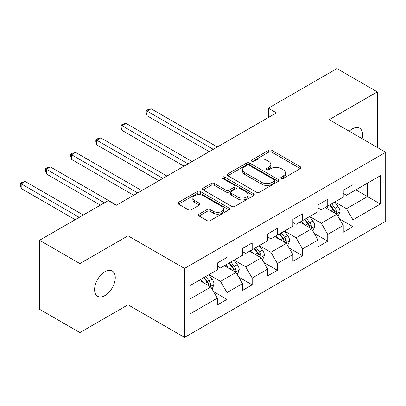 <?xml version="1.0" encoding="UTF-8"?>
<svg xmlns="http://www.w3.org/2000/svg" width="406" height="406" viewBox="0 0 406 406"><rect width="100%" height="100%" fill="white"/><g stroke="black" fill="none" stroke-linecap="round" stroke-linejoin="round"><path stroke-width="0.61" d="M281.287 178.325A1.568 0.903 0 0 0 283.505 178.325L300.344 168.602A2.243 1.294 0 0 0 300.998 167.688A2.243 1.294 0 0 0 300.344 166.775L271.817 150.306A2.243 1.294 0 0 0 268.645 150.306L251.806 160.025A1.568 0.903 0 0 0 251.35 160.664A1.568 0.903 0 0 0 251.806 161.309A1.568 0.903 0 0 0 254.029 161.309L256.206 160.05A7.171 4.141 0 0 1 266.351 160.05L268.726 161.421A7.171 4.141 0 0 1 270.827 164.349A7.171 4.141 0 0 1 268.726 167.277L266.549 168.536A1.568 0.903 0 0 0 266.087 169.175A1.568 0.903 0 0 0 266.549 169.815A1.568 0.903 0 0 0 268.767 169.815L270.944 168.556A7.171 4.141 0 0 1 281.089 168.556L283.464 169.931A7.171 4.141 0 0 1 285.565 172.86A7.171 4.141 0 0 1 283.464 175.788L281.287 177.046A1.568 0.903 0 0 0 280.825 177.686A1.568 0.903 0 0 0 281.287 178.325L281.287 177.046M104.936 295.563A14.611 8.435 120 0 0 114.482 282.683A14.611 8.435 120 0 0 112.239 270.975A14.611 8.435 120 0 0 104.936 271.7A14.611 8.435 120 0 0 95.385 284.576A14.611 8.435 120 0 0 97.628 296.284A14.611 8.435 120 0 0 104.936 295.563M362.142 138.69A14.611 8.435 120 0 0 359.584 128.169A14.611 8.435 120 0 0 352.281 128.895A14.611 8.435 120 0 0 349.196 131.219M199.077 214.17A2.243 1.294 0 0 0 198.417 215.084A2.243 1.294 0 0 0 199.077 215.997L207.08 220.62A2.243 1.294 0 0 0 210.247 220.62L228.948 209.821A2.243 1.294 0 0 0 229.603 208.907A2.243 1.294 0 0 0 228.948 207.994L200.422 191.525A2.243 1.294 0 0 0 197.255 191.525L178.554 202.32A2.243 1.294 0 0 0 177.894 203.233A2.243 1.294 0 0 0 178.554 204.152L188.222 209.729A2.243 1.294 0 0 0 191.388 209.729L199.392 205.111A2.243 1.294 0 0 0 200.051 204.198A2.243 1.294 0 0 0 199.392 203.279L194.601 200.513A5.994 3.461 0 0 1 192.845 198.067A5.994 3.461 0 0 1 196.545 194.865A5.994 3.461 0 0 1 203.076 195.616L221.859 206.461A5.994 3.461 0 0 1 223.615 208.907A5.994 3.461 0 0 1 219.91 212.105A5.994 3.461 0 0 1 213.378 211.353L210.247 209.547A2.243 1.294 0 0 0 207.08 209.547L199.077 214.17L199.077 215.997M128.022 235.81L79.906 263.59L39.544 240.286L39.544 309.265L79.906 332.57L128.022 304.789L184.532 337.416L184.532 268.437L128.022 235.81L128.022 304.789M377.306 147.444L377.306 91.888L329.19 119.668L385.7 152.291L184.532 268.437M377.306 91.888L336.939 68.584L268.325 108.199L268.325 117.522M39.544 240.286L108.163 200.671L116.233 205.329L276.395 112.863L268.325 108.199M256.364 192.165A2.243 1.294 0 0 0 259.535 192.165L278.237 181.365A2.243 1.294 0 0 0 278.892 180.452A2.243 1.294 0 0 0 278.237 179.538L249.71 163.07A2.243 1.294 0 0 0 246.538 163.07L227.837 173.864A2.243 1.294 0 0 0 227.182 174.778A2.243 1.294 0 0 0 227.837 175.696L256.364 192.165M223.001 178.665A1.568 0.903 0 0 1 224.589 178.884L224.589 177.021L253.593 193.763A2.243 1.294 0 0 1 254.247 194.682A2.243 1.294 0 0 1 253.593 195.596L234.891 206.39A2.243 1.294 0 0 1 231.719 206.39L203.198 189.922L203.198 188.09A2.243 1.294 0 0 0 202.538 189.008A2.243 1.294 0 0 0 203.198 189.922M203.198 188.09L211.201 183.471A2.243 1.294 0 0 1 214.368 183.471L225.939 190.15A2.243 1.294 0 0 0 229.106 190.15L234.414 187.085A2.243 1.294 0 0 0 235.074 186.171A2.243 1.294 0 0 0 234.414 185.258L222.371 178.3A1.568 0.903 0 0 1 221.915 177.661A1.568 0.903 0 0 1 222.879 176.823A1.568 0.903 0 0 1 224.589 177.021M184.532 337.416L385.7 221.27L385.7 152.291M213.51 291.599L226.99 299.384L226.99 292.579L242.494 283.632L242.494 290.437L252.177 284.845L252.177 278.039L267.676 269.087L267.676 275.892L277.364 270.3L277.364 263.494L292.863 254.547L292.863 261.352L302.551 255.76L302.551 248.954L318.05 240.007L318.05 246.812L327.738 241.22L327.738 234.414L343.237 225.467L343.237 232.268L352.926 226.675L352.926 219.874L380.371 204.025L380.371 175.686L367.455 183.147L367.455 196.57L380.371 204.025M226.99 299.384L217.306 304.977L217.306 298.171L189.856 314.016L189.856 285.682L217.306 269.833L217.306 263.027L226.99 257.434L226.99 264.24L242.494 255.293L242.494 248.487L252.177 242.895L252.177 249.7L267.676 240.753L267.676 233.947L277.364 228.355L277.364 235.16L292.863 226.208L292.863 219.407L302.551 213.815L302.551 220.615L318.05 211.668L318.05 204.863L327.738 199.27L327.738 206.075L343.237 197.128L343.237 190.323L352.926 184.73L352.926 191.536L380.371 175.686M224.406 265.732L236.033 272.446L220.534 281.394L208.907 274.679M217.306 266.108L220.534 267.97L226.99 264.24M220.534 281.394L226.99 292.579M236.033 272.446L242.494 283.632M249.594 251.192L261.22 257.901L245.721 266.854L234.095 260.139M242.494 251.563L245.721 253.43L252.177 249.7M245.721 266.854L252.177 278.039M261.22 257.901L267.676 269.087M274.781 236.652L286.408 243.361L270.909 252.309L259.282 245.6M267.676 237.023L270.909 238.885L277.364 235.16M270.909 252.309L277.364 263.494M286.408 243.361L292.863 254.547M299.968 222.107L311.595 228.822L296.096 237.769L284.469 231.06M292.863 222.483L296.096 224.345L302.551 220.615M296.096 237.769L302.551 248.954M311.595 228.822L318.05 240.007M325.155 207.567L336.782 214.277L321.278 223.229L309.656 216.515M318.05 207.938L321.278 209.806L327.738 206.075M321.278 223.229L327.738 234.414M336.782 214.277L343.237 225.467M355.829 189.856L367.455 196.57L346.465 208.684L334.843 201.975M343.237 193.398L346.465 195.261L352.926 191.536M346.465 208.684L352.926 219.874M79.906 263.59L79.906 332.57M189.856 299.105L210.846 286.986L199.224 280.272M210.846 286.986L217.306 298.171M339.441 218.895L352.926 226.675M314.259 233.435L327.738 241.22M289.072 247.975L302.551 255.76M263.885 262.52L277.364 270.3M238.698 277.059L252.177 284.845M281.911 178.549L283.464 177.65A7.171 4.141 0 0 0 285.565 174.722L285.565 172.86M270.827 164.349L270.827 166.211A7.171 4.141 0 0 1 268.726 169.14L267.173 170.038M300.313 168.622L271.817 152.169A2.243 1.294 0 0 0 268.645 152.169L252.436 161.527M278.206 181.386L249.71 164.932A2.243 1.294 0 0 0 246.538 164.932L227.867 175.712M274.273 181.091A1.568 0.903 0 0 0 274.73 180.452A1.568 0.903 0 0 0 274.273 179.812L249.233 165.354A1.568 0.903 0 0 0 247.015 165.354L244.716 166.683A7.171 4.141 0 0 0 242.615 169.612A7.171 4.141 0 0 0 244.716 172.54L261.834 182.421A7.171 4.141 0 0 0 271.974 182.421L274.273 181.091L274.273 182.959A1.568 0.903 0 0 0 274.73 182.314L274.73 180.452M242.615 169.612L242.615 171.474A7.171 4.141 0 0 0 244.716 174.402L244.716 172.54M274.273 182.959L271.974 184.283A7.171 4.141 0 0 1 261.834 184.283L244.716 174.402M203.223 189.937L211.201 185.334L211.201 183.471M235.074 186.171L235.074 188.034A2.243 1.294 0 0 1 234.414 188.952L229.106 192.013A2.243 1.294 0 0 1 225.939 192.013L214.368 185.334A2.243 1.294 0 0 0 211.201 185.334M224.589 178.884L253.562 195.611M237.941 197.083A5.994 3.461 0 0 0 244.478 197.834A5.994 3.461 0 0 0 248.178 194.636A5.994 3.461 0 0 0 246.422 192.185L239.804 188.369A2.243 1.294 0 0 0 236.637 188.369L231.324 191.434A2.243 1.294 0 0 0 230.669 192.348A2.243 1.294 0 0 0 231.324 193.261L237.941 197.083L237.941 198.945A5.994 3.461 0 0 0 244.478 199.696A5.994 3.461 0 0 0 248.178 196.499L248.178 194.636M230.669 192.348L230.669 194.21A2.243 1.294 0 0 0 231.324 195.124L231.324 193.261M237.941 198.945L231.324 195.124M223.615 208.907L223.615 210.77A5.994 3.461 0 0 1 219.91 213.967A5.994 3.461 0 0 1 213.378 213.221L210.247 211.414A2.243 1.294 0 0 0 207.08 211.414L199.107 216.017M192.845 198.067L192.845 199.93A5.994 3.461 0 0 0 194.601 202.376L194.601 200.513M199.361 205.126L194.601 202.376M228.918 209.841L200.422 193.388A2.243 1.294 0 0 0 197.255 193.388L178.584 204.167M338.056 216.489L339.974 211.648A6.049 3.492 -120 0 0 338.046 206.497L334.711 202.051M328.906 209.729L326.642 206.71M217.306 146.977L151.159 108.788L147.119 111.117L147.119 115.781L209.232 151.641M335.843 213.739L336.579 212.962L336.711 211.907A6.049 3.492 -120 0 0 334.975 208.268L331.646 203.822M330.129 204.695L333.828 209.628A3.081 1.781 60 0 1 334.387 210.567L336.711 211.907M329.708 204.939L333.042 209.389A6.049 3.492 60 0 1 334.772 213.028M147.119 115.781L146.231 112.472L146.231 110.605L213.267 149.306M146.231 110.605L147.85 109.676L151.159 108.788M312.869 231.029L314.787 226.193A6.049 3.492 -120 0 0 312.859 221.037L309.524 216.591M303.718 224.274L301.455 221.25M192.119 161.522L125.972 123.333L121.937 125.662L121.937 130.321L184.045 166.181M310.656 228.279L311.392 227.507L311.524 226.452A6.049 3.492 -120 0 0 309.793 222.808L306.459 218.362M304.942 219.235L308.641 224.173A3.081 1.781 60 0 1 309.199 225.107L311.524 226.452M304.52 219.479L307.855 223.929A6.049 3.492 60 0 1 309.585 227.568M121.937 130.321L121.049 127.012L121.049 125.149L188.079 163.851M121.049 125.149L122.663 124.216L125.972 123.333M287.681 245.569L289.605 240.733A6.049 3.492 -120 0 0 287.671 235.581L284.337 231.131M278.531 238.814L276.268 235.795M166.932 176.062L100.784 137.873L96.75 140.202L96.75 144.861L158.858 180.721M285.469 242.824L286.205 242.047L286.337 240.991A6.049 3.492 -120 0 0 284.606 237.353L281.272 232.902M279.754 233.78L283.454 238.713A3.081 1.781 60 0 1 284.012 239.652L286.337 240.991M279.333 234.023L282.667 238.469A6.049 3.492 60 0 1 284.398 242.108M96.75 144.861L95.862 141.552L95.862 139.689L162.892 178.391M95.862 139.689L97.476 138.756L100.784 137.873M262.494 260.114L264.418 255.272A6.049 3.492 -120 0 0 262.484 250.121L259.155 245.676M253.344 253.354L251.081 250.335M141.745 190.602L75.597 152.412L71.563 154.742L71.563 159.406L133.67 195.261M260.282 257.363L261.017 256.587L261.149 255.531A6.049 3.492 -120 0 0 259.419 251.893L256.084 247.447M254.567 248.32L258.267 253.253A3.081 1.781 60 0 1 258.825 254.192L261.149 255.531M254.146 248.563L257.48 253.009A6.049 3.492 60 0 1 259.211 256.653M71.563 159.406L70.674 156.097L70.674 154.229L137.71 192.931M70.674 154.229L72.288 153.301L75.597 152.412M237.307 274.654L239.23 269.817A6.049 3.492 -120 0 0 237.297 264.661L233.968 260.216M228.157 267.899L225.893 264.874M116.558 205.142L50.41 166.952L46.375 169.287L46.375 173.946L100.414 205.142M235.094 271.903L235.83 271.127L235.962 270.071A6.049 3.492 -120 0 0 234.232 266.432L230.897 261.987M229.385 262.86L233.08 267.798A3.081 1.781 60 0 1 233.638 268.731L235.962 270.071M228.959 263.103L232.293 267.554A6.049 3.492 60 0 1 234.023 271.193M46.375 173.946L45.487 170.637L45.487 168.774L104.449 202.812M45.487 168.774L47.101 167.84L50.41 166.952M212.12 289.194L214.043 284.357A6.049 3.492 -120 0 0 212.11 279.206L208.78 274.755M202.97 282.439L200.706 279.419M83.296 215.023L25.223 181.497L21.188 183.827L21.188 188.485L75.227 219.687M209.912 286.443L210.643 285.672L210.775 284.616A6.049 3.492 -120 0 0 209.044 280.977L205.71 276.527M204.198 277.405L207.892 282.337A3.081 1.781 60 0 1 208.451 283.271L210.775 284.616M203.776 277.648L207.106 282.094A6.049 3.492 60 0 1 208.836 285.733M21.188 188.485L20.3 185.177L20.3 183.314L79.261 217.357M20.3 183.314L21.914 182.38L25.223 181.497M283.464 177.65L283.464 175.788M266.549 169.815L266.549 168.536M268.726 169.14L268.726 167.277M251.806 161.309L251.806 160.025M268.645 152.169L268.645 150.306M271.817 152.169L271.817 150.306M300.344 168.602L300.344 166.775M227.837 175.696L227.837 173.864M246.538 164.932L246.538 163.07M249.71 164.932L249.71 163.07M278.237 181.365L278.237 179.538M261.834 184.283L261.834 182.421M271.974 184.283L271.974 182.421M214.368 185.334L214.368 183.471M225.939 192.013L225.939 190.15M229.106 192.013L229.106 190.15M234.414 188.952L234.414 187.085M253.593 195.596L253.593 193.763M207.08 211.414L207.08 209.547M210.247 211.414L210.247 209.547M213.378 213.221L213.378 211.353M199.392 205.111L199.392 203.279M178.554 204.152L178.554 202.32M197.255 193.388L197.255 191.525M200.422 193.388L200.422 191.525M228.948 209.821L228.948 207.994M336.183 213.937L339.939 211.765M334.975 208.268L338.046 206.497M330.672 210.755L333.042 209.389M310.996 228.476L314.751 226.309M309.793 222.808L312.859 221.037M305.485 225.294L307.855 223.929M285.809 243.016L289.564 240.849M284.606 237.353L287.671 235.581M280.302 239.834L282.667 238.469M260.622 257.556L264.377 255.389M259.419 251.893L262.484 250.121M255.115 254.379L257.48 253.009M235.434 272.101L239.19 269.934M234.232 266.432L237.297 264.661M229.928 268.919L232.293 267.554M210.247 286.641L214.003 284.474M209.044 280.977L212.11 279.206M204.741 283.459L207.106 282.094"/></g></svg>
